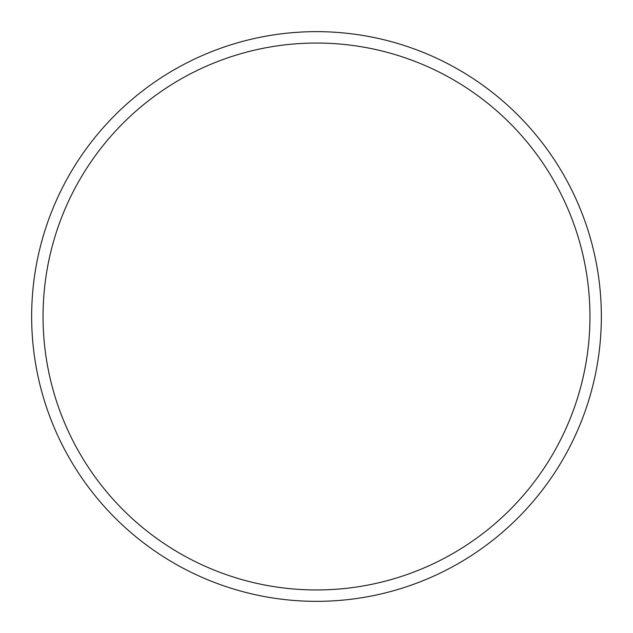 <?xml version="1.0" encoding="UTF-8"?>
<svg xmlns="http://www.w3.org/2000/svg" width="633" height="633" viewBox="0 0 633 633"><rect width="100%" height="100%" fill="white"/><g stroke="black" fill="none" stroke-linecap="round" stroke-linejoin="round"><path stroke-width="0.95" d="M43.044 316.5A273.456 273.456 0 0 0 316.5 589.956A273.456 273.456 0 0 0 589.956 316.5A273.456 273.456 0 0 0 316.5 43.044A273.456 273.456 0 0 0 43.044 316.5M601.35 316.5A284.85 284.85 0 0 1 316.5 601.35A284.85 284.85 0 0 1 31.65 316.5A284.85 284.85 0 0 1 316.5 31.65A284.85 284.85 0 0 1 601.35 316.5"/></g></svg>
